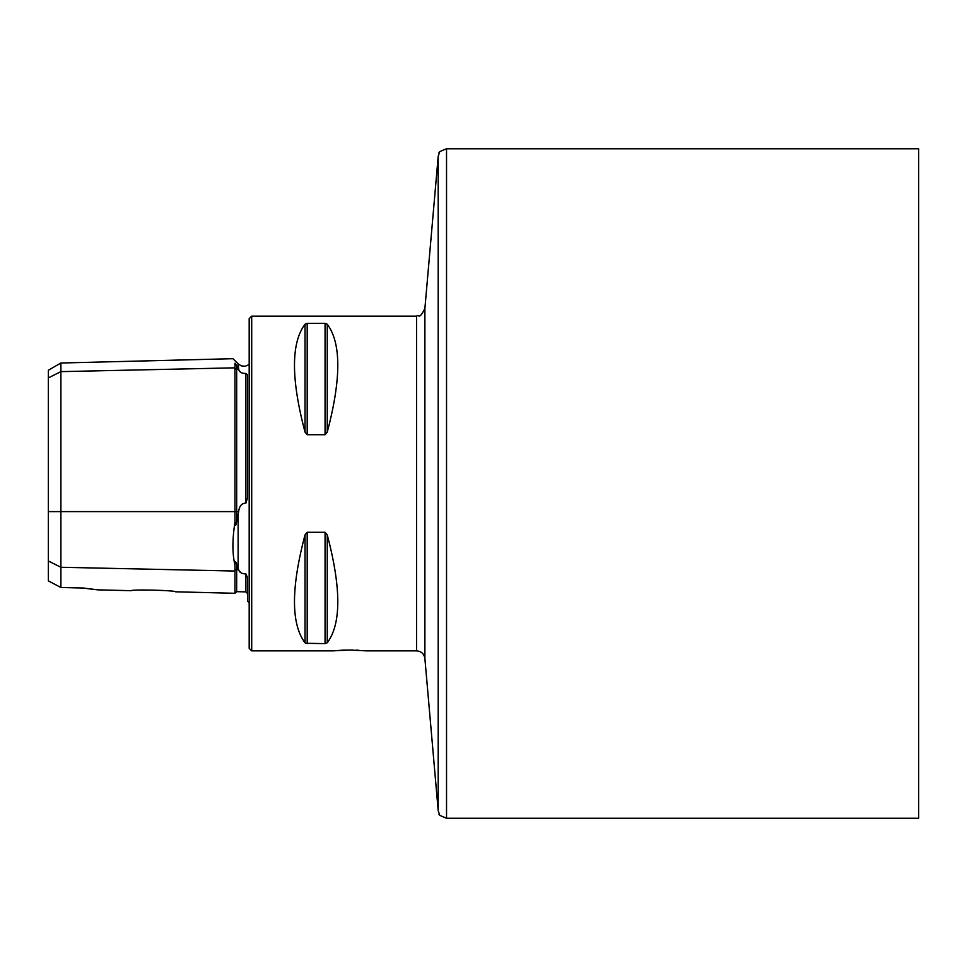 <?xml version="1.0" encoding="UTF-8"?>
<svg xmlns="http://www.w3.org/2000/svg" width="967" height="967" viewBox="0 0 967 967"><rect width="100%" height="100%" fill="white"/><g stroke="black" fill="none" stroke-linecap="round" stroke-linejoin="round"><path stroke-width="1.45" d="M305.028 432.128C290.97 378.943 290.97 342.971 305.028 324.211L307.192 323.401L325.069 323.401L327.245 324.211C341.303 342.971 341.303 378.943 327.245 432.128L325.069 434.715L307.192 434.715L305.028 432.128L305.028 324.211L307.192 323.401L307.192 434.715M305.028 534.872L305.028 642.789C290.97 624.029 290.97 588.057 305.028 534.872L307.192 532.285L325.069 532.285L327.245 534.872C341.303 588.057 341.303 624.029 327.245 642.789L325.069 643.599L305.729 643.297M416.559 650.864L416.559 316.136C419.11 314.033 418.916 320.452 424.888 308.497L424.888 658.503C424.078 653.813 421.298 651.262 416.559 650.864L366.348 650.864L349.607 650.029L332.866 650.864L343.2 650.15M343.273 650.15L352.991 650.066M356.158 650.15L359.023 650.295M48.35 560.993L60.897 567.266L60.897 363.012L48.35 370.264L48.35 580.889L60.897 587.501L60.897 567.266L234.957 571.05L234.957 593.291L175.547 591.804C176.103 590.378 130.871 589.229 131.464 590.692L97.788 589.846M60.897 587.501L83.5 588.033L97.788 589.846L86.8 588.552M234.957 593.291L236.673 591.659L236.673 569.636A1.668 1.45 180 0 0 234.957 571.05L234.957 564.994C232.261 553.813 232.261 539.574 234.957 522.289C235.211 526.677 235.779 526.386 236.673 521.406L238.68 511.603C239.272 506.067 241.677 503.239 245.884 503.13L247.516 497.872L247.516 374.966L245.884 373.48C241.714 373.504 239.308 372.077 238.68 369.213L238.136 363.894L232.938 358.697L60.897 363.012M249.184 602.417L247.516 601.401L247.516 577.662L245.884 573.89C241.714 573.818 239.308 572.416 238.68 569.684L236.673 564.112C235.767 560.957 235.199 561.247 234.957 564.994M239.84 571.497L240.735 572.5M234.957 522.289L234.957 367.835A1.668 1.45 180 0 0 236.673 369.249L238.68 369.213M48.35 377.904L60.897 371.63L234.957 367.835L234.957 363.229C232.261 357.198 232.261 357.198 234.957 363.229L238.136 368.137M918.65 148.773L918.65 818.227L446.536 818.227L446.536 148.773L918.65 148.773M249.184 483.5L249.184 318.651L251.698 316.136L251.698 650.864L249.184 648.349L249.184 483.5M245.884 503.13L245.884 373.48M236.673 521.406L236.673 364.982M48.35 511.603L238.68 511.603M236.673 591.659L245.884 591.889L245.884 573.89M236.673 564.112L236.673 569.636L238.68 569.684M424.888 308.497L438.196 156.412L438.196 810.588L439.356 814.166C438.051 814.528 440.444 815.882 446.536 818.227M238.136 568.511L238.136 513.852M327.245 324.211L327.245 432.128M325.069 323.401L325.069 434.715M327.245 534.872L327.245 642.789M325.069 532.285L325.069 643.599M307.192 532.285L307.192 643.599M416.559 316.136L251.698 316.136M332.866 650.864L251.698 650.864M245.884 591.889L247.516 593.569M438.196 156.412L439.356 152.834C438.051 152.472 440.444 151.118 446.536 148.773M424.888 658.503L438.196 810.588M238.136 363.894L241.339 365.889L245.098 366.275L249.184 364.583"/></g></svg>
